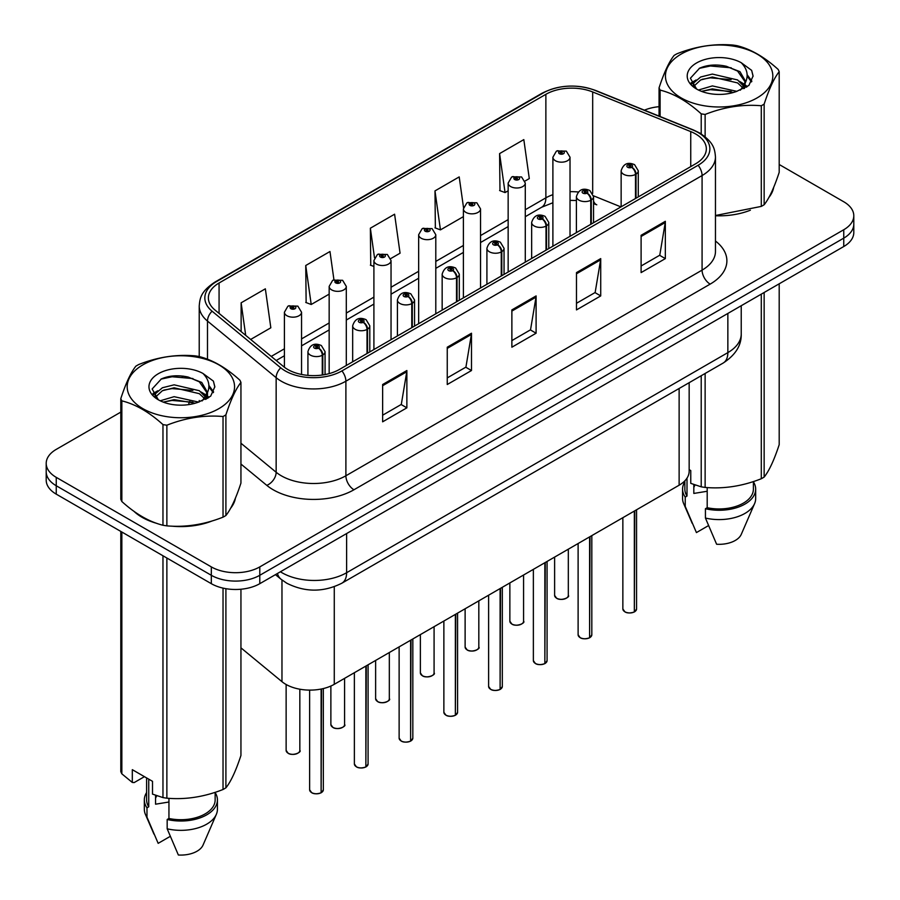<?xml version="1.0" encoding="UTF-8"?>
<svg xmlns="http://www.w3.org/2000/svg" width="900" height="900" viewBox="0 0 900 900"><rect width="100%" height="100%" fill="white"/><g stroke="black" fill="none" stroke-linecap="round" stroke-linejoin="round"><path stroke-width="1.35" d="M593.539 201.026A20.565 9.63 -68 0 0 596.779 204.817L596.25 204.604M689.164 382.68L689.164 471.218A34.267 19.789 180 0 1 679.129 485.201L334.271 684.315A34.267 19.789 180 0 1 281.97 681.671L240.941 647.842M133.954 511.324A54.833 31.657 0 0 0 142.099 517.32A54.833 31.657 0 0 0 156.735 523.361A54.833 31.657 0 0 1 142.099 517.32A54.833 31.657 0 0 1 133.954 511.324M695.621 133.965A36.551 21.105 180 0 1 706.331 148.882A36.551 21.105 180 0 1 695.621 163.8L339.424 369.45A36.551 21.105 180 0 1 283.635 366.637L214.976 310.027A36.551 21.105 180 0 1 208.373 297.923A36.551 21.105 180 0 1 219.071 282.994L545.873 94.32A36.551 21.105 180 0 1 592.684 91.957L690.739 131.591A36.551 21.105 180 0 1 695.621 133.965M698.13 132.514A40.095 23.152 0 0 0 692.775 129.915L594.72 90.281A40.095 23.152 0 0 0 543.375 92.869L216.574 281.554A40.095 23.152 0 0 0 212.074 311.197L280.733 367.808A40.095 23.152 0 0 0 341.933 370.901L698.13 165.251A40.095 23.152 0 0 0 698.13 132.514M120.802 412.11L56.25 449.381A34.267 19.789 0 0 0 46.204 463.376L46.204 480.161A34.267 19.789 0 0 0 56.25 494.145L211.32 583.684L211.32 575.291A34.267 19.789 0 0 0 259.785 575.291L843.75 238.14A34.267 19.789 0 0 0 853.796 224.145A34.267 19.789 0 0 1 843.75 238.14L259.785 575.291A34.267 19.789 0 0 1 211.32 575.291L56.25 485.752L211.32 575.291L211.32 566.899A34.267 19.789 0 0 0 259.785 566.899L843.75 229.748A34.267 19.789 0 0 0 853.796 215.752A34.267 19.789 0 0 0 843.75 201.769L779.197 164.498M46.204 471.769A34.267 19.789 0 0 0 56.25 485.752A34.267 19.789 0 0 1 46.204 471.769M382.635 384.514L382.635 421.819L406.868 407.835L406.868 370.53L382.635 384.514M382.635 415.204L401.299 404.426L406.766 371.767A9.135 5.276 -120 0 0 406.868 370.53M401.141 404.527L406.868 407.835M447.255 347.209L447.255 384.514L471.488 370.53L471.488 333.225L447.255 347.209M447.255 377.899L465.919 367.121L471.386 334.463A9.135 5.276 -120 0 0 471.488 333.225M465.75 367.223L471.488 370.53M641.104 235.294L641.104 272.599L665.336 258.615L665.336 221.299L641.104 235.294M641.104 265.984L659.768 255.206L665.235 222.547A9.135 5.276 -120 0 0 665.336 221.299M659.599 255.296L665.336 258.615M576.484 272.599L576.484 309.904L600.716 295.92L600.716 258.604L576.484 272.599M576.484 303.289L595.148 292.511L600.615 259.852A9.135 5.276 -120 0 0 600.716 258.604M594.99 292.601L600.716 295.92M511.875 309.904L511.875 347.209L536.096 333.225L536.096 295.92L511.875 309.904M511.875 340.594L530.528 329.816L536.006 297.157A9.135 5.276 -120 0 0 536.096 295.92M530.37 329.906L536.096 333.225M715.466 215.764A54.833 31.657 0 0 0 750.375 210.195A54.833 31.657 0 0 1 715.466 215.764M768.881 197.471A54.833 31.657 0 0 0 773.663 187.425A54.833 31.657 0 0 1 768.881 197.471M171.506 526.129A54.833 31.657 0 0 0 212.119 520.954A54.833 31.657 0 0 1 171.506 526.129M230.636 508.23A54.833 31.657 0 0 0 235.417 498.173A54.833 31.657 0 0 1 230.636 508.23M659.059 106.684A34.267 19.789 0 0 0 644.4 110.171M183.161 376.11L182.216 376.65M152.989 393.525L157.826 390.746M46.204 463.376A34.267 19.789 0 0 0 56.25 477.36L211.32 566.899M250.661 339.446L270.832 327.803L265.354 288.821L241.132 302.816L241.132 331.582M463.522 207.641L459.202 176.906L434.981 190.901L435.364 227.981M524.981 181.069L529.29 178.583L523.822 139.601L499.59 153.596L499.984 190.676M333.934 279.765L329.974 251.516L305.741 265.511L306.135 302.591M390.735 258.581L400.061 253.192L394.594 214.211L370.361 228.206L370.755 265.286M373.905 266.468L370.361 265.14M370.361 228.206L374.512 257.794M434.981 190.901L440.449 229.882L463.399 216.63M440.449 229.882L434.981 227.835M499.59 153.596L505.058 192.578L508.151 190.789M505.058 192.578L499.59 190.53M305.741 265.511L311.209 304.493L329.164 294.131M311.209 304.493L305.741 302.445M241.132 302.816L245.689 335.351M211.32 583.684A34.267 19.789 0 0 0 259.785 583.684L843.75 246.532A34.267 19.789 0 0 0 853.796 232.537L853.796 215.752M634.298 611.989C630.225 613.294 627.097 613.26 624.915 611.865L622.856 608.962A6.851 3.96 0 0 0 624.87 611.764A6.851 3.96 0 0 0 634.342 611.876L634.185 611.966A6.626 3.825 180 0 1 625.028 611.854M634.342 611.595L634.77 510.817M636.03 198.214L636.03 174.139A5.715 3.442 -122.2 0 0 631.822 167.254A2.857 1.654 0 0 0 631.732 164.97A2.857 1.654 0 0 0 627.694 164.97A2.857 1.654 0 0 0 627.694 167.299A2.857 1.654 0 0 0 631.643 167.355L630.484 166.624A1.147 0.664 180 0 1 629.28 165.521A1.147 0.664 180 0 1 630.551 166.579L631.822 167.254M631.643 167.355A5.715 3.15 62.1 0 1 635.501 174.442A8.572 4.95 180 0 1 623.655 174.296A8.572 4.95 180 0 1 621.146 170.797C623.34 163.766 627.817 161.73 634.59 164.689L638.28 170.797A8.572 4.95 180 0 1 636.03 174.139M635.501 198.518L635.501 174.442M634.342 611.876L634.342 511.065M570.026 236.317L570.026 157.23A8.572 4.95 180 0 1 564.739 161.797A8.572 4.95 180 0 1 555.401 160.729A8.572 4.95 180 0 1 552.892 157.23L556.312 151.279A5.715 3.442 57.8 0 1 559.361 151.447A2.857 1.654 0 0 0 559.44 153.731A2.857 1.654 0 0 0 563.479 153.731A2.857 1.654 0 0 0 563.479 151.403A2.857 1.654 0 0 0 559.53 151.346L560.689 152.078A1.147 0.664 180 0 1 561.904 153.18A1.147 0.664 180 0 1 560.621 152.123L559.361 151.447M560.689 153.056L560.689 152.078M559.53 151.346A5.715 3.15 -117.9 0 0 556.864 150.964A5.715 3.15 -117.9 0 0 556.616 151.132M560.621 153.011L560.621 152.123M589.545 637.819C585.484 639.124 582.356 639.09 580.174 637.695L578.115 634.793A6.851 3.96 0 0 0 580.117 637.594A6.851 3.96 0 0 0 589.601 637.717L589.444 637.808A6.626 3.825 180 0 1 580.286 637.684M589.601 637.436L590.018 536.659M591.289 224.044L591.289 199.98A5.715 3.442 -122.2 0 0 587.07 193.084A2.857 1.654 0 0 0 586.991 190.8A2.857 1.654 0 0 0 582.952 190.8A2.857 1.654 0 0 0 582.952 193.14A2.857 1.654 0 0 0 586.901 193.185L585.742 192.454A1.147 0.664 180 0 1 584.528 191.362A1.147 0.664 180 0 1 585.81 192.42L587.07 193.084M586.901 193.185A5.715 3.15 62.1 0 1 590.76 200.284A8.572 4.95 180 0 1 578.914 200.126A8.572 4.95 180 0 1 576.405 196.639C578.587 189.607 583.065 187.571 589.837 190.519L593.539 196.639A8.572 4.95 180 0 1 591.289 199.98M590.76 224.347L590.76 200.284M589.601 637.717L589.601 536.895M544.804 663.649C540.731 664.965 537.604 664.92 535.421 663.536L533.363 660.634A6.851 3.96 0 0 0 535.376 663.424A6.851 3.96 0 0 0 544.849 663.548L544.691 663.637A6.626 3.825 180 0 1 535.534 663.525M544.849 663.266L545.276 562.489M546.536 249.874L546.536 225.81A5.715 3.442 -122.2 0 0 542.329 218.914A2.857 1.654 0 0 0 542.239 216.641A2.857 1.654 0 0 0 538.2 216.641A2.857 1.654 0 0 0 538.2 218.97A2.857 1.654 0 0 0 542.149 219.015L540.99 218.295A1.147 0.664 180 0 1 539.786 217.192A1.147 0.664 180 0 1 541.058 218.25L542.329 218.914M542.149 219.015A5.715 3.15 62.1 0 1 546.007 226.114A8.572 4.95 180 0 1 534.161 225.968A8.572 4.95 180 0 1 531.653 222.469C533.846 215.438 538.324 213.401 545.096 216.36L548.786 222.469A8.572 4.95 180 0 1 546.536 225.81M546.007 250.178L546.007 226.114M544.849 663.548L544.849 562.736M500.051 689.49C495.99 690.795 492.863 690.761 490.68 689.366L488.621 686.464A6.851 3.96 0 0 0 490.624 689.265A6.851 3.96 0 0 0 500.108 689.377L499.95 689.467A6.626 3.825 180 0 1 490.793 689.355M500.108 689.096L500.524 588.319M501.795 275.715L501.795 251.64A5.715 3.442 -122.2 0 0 497.576 244.755A2.857 1.654 0 0 0 497.498 242.471A2.857 1.654 0 0 0 493.459 242.471A2.857 1.654 0 0 0 493.459 244.8A2.857 1.654 0 0 0 497.407 244.856L496.249 244.125A1.147 0.664 180 0 1 495.034 243.034A1.147 0.664 180 0 1 496.316 244.08L497.576 244.755M497.407 244.856A5.715 3.15 62.1 0 1 501.266 251.944A8.572 4.95 180 0 1 489.42 251.797A8.572 4.95 180 0 1 486.911 248.299C489.094 241.279 493.571 239.231 500.344 242.19L504.045 248.299A8.572 4.95 180 0 1 501.795 251.64M501.266 276.019L501.266 251.944M500.108 689.377L500.108 588.566M455.31 715.32C451.238 716.636 448.11 716.591 445.928 715.207L443.869 712.305A6.851 3.96 0 0 0 445.882 715.095A6.851 3.96 0 0 0 455.355 715.219L455.197 715.309A6.626 3.825 180 0 1 446.04 715.196M455.355 714.938L455.782 614.16M457.043 301.545L457.043 277.481A5.715 3.442 -122.2 0 0 452.835 270.585A2.857 1.654 0 0 0 452.745 268.312A2.857 1.654 0 0 0 448.706 268.312A2.857 1.654 0 0 0 448.706 270.641A2.857 1.654 0 0 0 452.655 270.686L451.496 269.955A1.147 0.664 180 0 1 450.293 268.864A1.147 0.664 180 0 1 451.564 269.921L452.835 270.585M452.655 270.686A5.715 3.15 62.1 0 1 456.514 277.785A8.572 4.95 180 0 1 444.668 277.639A8.572 4.95 180 0 1 442.159 274.14C444.353 267.109 448.83 265.072 455.603 268.02L459.293 274.14A8.572 4.95 180 0 1 457.043 277.481M456.514 301.849L456.514 277.785M455.355 715.219L455.355 614.396M525.285 262.148L525.285 183.06A8.572 4.95 180 0 1 519.998 187.627A8.572 4.95 180 0 1 510.66 186.559A8.572 4.95 180 0 1 508.151 183.06L511.571 177.12A5.715 3.442 57.8 0 1 514.609 177.289A2.857 1.654 0 0 0 514.699 179.561A2.857 1.654 0 0 0 518.738 179.561A2.857 1.654 0 0 0 518.738 177.232A2.857 1.654 0 0 0 514.789 177.188L515.947 177.919A1.147 0.664 180 0 1 517.151 179.01A1.147 0.664 180 0 1 515.914 178.864L515.947 177.919M514.789 177.188A5.715 3.15 -117.9 0 0 512.111 176.805A5.715 3.15 -117.9 0 0 511.864 176.963M515.869 178.841L514.609 177.289M515.914 178.864A1.147 0.664 180 0 1 515.869 177.953M480.532 287.977L480.532 208.901A8.572 4.95 180 0 1 475.245 213.469A8.572 4.95 180 0 1 465.907 212.4A8.572 4.95 180 0 1 463.399 208.901L466.819 202.95A5.715 3.442 57.8 0 1 469.868 203.119A2.857 1.654 0 0 0 469.946 205.403A2.857 1.654 0 0 0 473.985 205.403A2.857 1.654 0 0 0 473.985 203.074A2.857 1.654 0 0 0 470.036 203.018L471.195 203.749A1.147 0.664 180 0 1 472.41 204.84A1.147 0.664 180 0 1 471.161 204.705L469.868 203.119M471.195 204.716L471.195 203.749M470.036 203.018A5.715 3.15 -117.9 0 0 467.37 202.635A5.715 3.15 -117.9 0 0 467.123 202.792M471.161 204.705A1.147 0.664 180 0 1 471.127 203.794M435.791 313.819L435.791 234.731A8.572 4.95 180 0 1 430.504 239.299A8.572 4.95 180 0 1 421.166 238.23A8.572 4.95 180 0 1 418.657 234.731L422.077 228.791A5.715 3.442 57.8 0 1 425.115 228.96A2.857 1.654 0 0 0 425.205 231.232A2.857 1.654 0 0 0 429.244 231.232A2.857 1.654 0 0 0 429.244 228.904A2.857 1.654 0 0 0 425.295 228.859L426.454 229.579A1.147 0.664 180 0 1 427.657 230.681A1.147 0.664 180 0 1 426.386 229.624L425.115 228.96M426.454 230.558L426.454 229.579M425.295 228.859A5.715 3.15 -117.9 0 0 422.618 228.465A5.715 3.15 -117.9 0 0 422.37 228.634M426.386 230.513L426.386 229.624M681.165 54.079A53.685 30.994 -0 0 0 681.165 97.909A53.685 30.994 -0 0 0 757.091 97.909A53.685 30.994 -0 0 0 757.091 54.079A53.685 30.994 -0 0 0 681.165 54.079M715.466 215.505L761.288 206.404A61.684 35.617 -0 0 0 762.739 205.594A61.684 35.617 -0 0 0 764.145 204.761C769.14 198.506 774.158 187.695 779.197 172.328L779.197 71.685A61.684 35.617 -0 0 0 778.151 69.424C764.415 56.981 750.701 49.061 737.033 45.686A61.684 35.617 -0 0 0 733.129 45.079C714.33 43.481 695.61 46.373 676.969 53.775A61.684 35.617 -0 0 0 675.506 54.585A61.684 35.617 -0 0 0 674.1 55.417C669.071 61.762 664.054 72.574 659.059 87.851A61.684 35.617 -0 0 0 660.105 90.101L660.105 116.516M701.212 133.931L701.212 113.839C687.476 101.396 673.774 93.476 660.105 90.101M701.212 113.839A61.684 35.617 -0 0 0 705.127 114.446L705.127 136.755M761.288 206.404L761.288 105.761C742.646 104.13 723.926 107.021 705.127 114.446M761.288 105.761A61.684 35.617 -0 0 0 762.739 104.951A61.684 35.617 -0 0 0 764.145 104.108L764.145 204.761M736.898 91.35L712.373 85.916L698.456 90.034M733.466 92.453L712.373 88.886L701.584 91.384M744.57 88.279L744.334 87.649M743.602 86.164L737.595 79.954L712.373 74.081L700.661 76.995L693.9 82.766L693.023 85.905M742.635 87.638L737.595 82.913L712.373 77.04L700.661 79.954L693.551 86.479M740.34 90.203L744.356 84.634L745.234 80.73L739.98 71.663L725.659 66.139C715.894 64.148 707.197 64.834 699.581 68.209L690.39 78.233L696.566 88.965M743.861 88.65L745.234 83.081M745.155 81.9L737.595 71.066L726.345 66.263M696.555 62.966A31.916 18.427 -0 0 0 696.555 89.021A31.916 18.427 -0 0 0 736.459 91.474L748.901 85.433L753.086 75.994L751.658 70.369L741.195 62.685A31.916 18.427 -0 0 0 696.555 62.966M741.195 62.685C747.844 69.446 748.901 76.759 744.356 84.634M659.059 116.1L659.059 87.851M779.197 71.685C774.202 77.929 769.185 88.74 764.145 104.108M731.126 91.462L710.336 89.685L702.056 91.192M746.325 87.266L744.863 86.085M743.985 85.455L742.5 84.476M731.126 79.616L710.336 77.839L702.056 79.346M694.069 82.474L691.627 83.981M751.511 81.9L747.135 76.151M731.216 67.804L710.336 65.992L699.21 68.377M753.086 76.286L751.658 70.369M747.27 86.647L745.121 84.814M744.48 84.33L739.373 81.27M696.082 79.987L691.076 82.89M751.871 81.203L747.124 74.666M142.909 364.838A53.685 30.994 -0 0 0 142.909 408.668A53.685 30.994 -0 0 0 218.835 408.668A53.685 30.994 -0 0 0 218.835 364.838A53.685 30.994 -0 0 0 142.909 364.838M137.261 365.344A61.684 35.617 -0 0 0 135.855 366.176C130.815 372.521 125.797 383.332 120.802 398.61A61.684 35.617 -0 0 0 121.849 400.86L121.849 501.514C135.517 513.923 149.22 521.831 162.968 525.251A61.684 35.617 -0 0 0 166.871 525.859C185.513 527.49 204.232 524.587 223.031 517.163A61.684 35.617 -0 0 0 224.494 516.352A61.684 35.617 -0 0 0 225.9 515.52C230.895 509.265 235.912 498.454 240.941 483.086L240.941 382.433A61.684 35.617 -0 0 0 239.895 380.183C226.159 367.729 212.456 359.82 198.787 356.445A61.684 35.617 -0 0 0 194.873 355.838C176.074 354.229 157.354 357.131 138.713 364.534A61.684 35.617 -0 0 0 137.261 365.344M162.968 525.251L162.968 424.598C149.22 412.155 135.517 404.235 121.849 400.86M162.968 424.598A61.684 35.617 -0 0 0 166.871 425.205L166.871 525.859M223.031 517.163L223.031 416.52C204.39 414.889 185.67 417.78 166.871 425.205M223.031 416.52A61.684 35.617 -0 0 0 224.494 415.699A61.684 35.617 -0 0 0 225.9 414.866L225.9 515.52M120.802 398.61L120.802 499.252A61.684 35.617 -0 0 0 121.849 501.514M198.641 402.098L174.116 396.675L160.2 400.793M195.221 403.211L174.116 399.645L163.328 402.142M206.314 399.037L206.078 398.407M205.346 396.923L199.339 390.713L174.116 384.829L162.405 387.754L155.655 393.525L154.766 396.652M204.39 398.396L199.339 393.671L174.116 387.799L162.405 390.713L155.295 397.238M202.095 400.95L206.1 395.404L206.989 391.489L201.735 382.421L187.403 376.897C177.638 374.906 168.941 375.593 161.325 378.968L152.134 388.991L158.31 399.724M205.605 399.409L206.989 393.84M206.91 392.659L199.339 381.825L188.089 377.021M158.31 373.725A31.916 18.427 -0 0 0 158.31 399.78A31.916 18.427 -0 0 0 198.203 402.221L210.645 396.191L214.841 386.752L213.401 381.116L202.95 373.444A31.916 18.427 -0 0 0 158.31 373.725M202.95 373.444C209.599 380.205 210.645 387.517 206.1 395.381M240.941 382.433C235.946 388.688 230.929 399.499 225.9 414.866M192.881 402.221L172.08 400.444L163.811 401.951M208.069 398.025L206.606 396.844M205.729 396.214L204.244 395.235M192.881 390.375L172.08 388.598L163.811 390.105M155.812 393.233L153.371 394.729M213.255 392.659L208.879 386.91M192.96 378.562L172.08 376.751L160.954 379.136M214.83 387.045L213.401 381.116M209.014 397.395L206.876 395.561M206.235 395.089L201.116 392.029M213.615 391.961L208.879 385.414M695.126 484.988A25.819 14.906 0 0 0 693.821 487.53M693.821 484.526L693.821 493.436L707.197 491.265M689.164 469.654L690.761 470.565L690.761 483.356L701.212 486.832A61.684 35.617 0 0 0 705.127 487.429C723.769 489.06 742.489 486.169 761.288 478.744A61.684 35.617 0 0 0 764.145 477.09C769.14 470.846 774.158 460.035 779.197 444.668L779.197 283.804M707.197 487.575L707.197 507.713A34.267 19.789 0 0 0 753.39 489.161L753.39 481.567M707.197 507.713L705.431 508.725A36.551 21.105 0 0 0 755.674 489.161A36.551 21.105 0 0 0 753.39 481.815M705.431 508.725L705.431 518.051A36.551 21.105 0 0 0 754.594 503.606A36.551 21.105 0 0 0 755.674 498.488L755.674 489.161M705.431 518.051L716.614 544.241A22.849 13.185 0 0 0 741.285 534.33L754.594 503.606M761.288 478.744L761.288 294.142M764.145 292.489L764.145 477.09M705.127 373.466L705.127 487.429M701.212 486.832L701.212 375.728M684.855 480.825L684.855 489.161A34.267 19.789 0 0 0 687.004 496.046L687.004 478.136M684.855 481.815A36.551 21.105 0 0 0 682.571 489.161A36.551 21.105 0 0 0 685.238 497.07L687.004 496.046M682.571 489.161L682.571 498.488A36.551 21.105 0 0 0 683.663 503.606A36.551 21.105 0 0 0 685.238 506.396L685.238 497.07M708.469 525.623L696.42 532.586L685.238 506.396M156.87 795.746A25.819 14.906 0 0 0 155.565 798.289M155.565 795.285L155.565 804.195L168.941 802.012M144.428 776.666L134.179 782.572L132.311 782.449L132.311 769.669L152.505 781.324L152.505 794.115L162.968 797.591A61.684 35.617 0 0 0 166.871 798.188C185.513 799.819 204.232 796.928 223.031 789.502A61.684 35.617 0 0 0 225.9 787.849C230.895 781.605 235.912 770.794 240.941 755.426L240.941 589.23M168.941 798.334L168.941 818.471A34.267 19.789 0 0 0 215.145 799.92L215.145 792.326M168.941 818.471L167.175 819.484A36.551 21.105 0 0 0 217.429 799.92A36.551 21.105 0 0 0 215.145 792.574M167.175 819.484L167.175 828.81A36.551 21.105 0 0 0 216.338 814.365A36.551 21.105 0 0 0 217.429 809.246L217.429 799.92M167.175 828.81L178.357 855A22.849 13.185 0 0 0 203.04 845.089L216.338 814.365M223.031 789.502L223.031 588.105M225.9 588.679L225.9 787.849M166.871 558.023L166.871 798.188M162.968 797.591L162.968 555.761M121.849 532.024L121.849 773.842L132.311 782.449M121.849 773.842A61.684 35.617 0 0 1 120.802 771.592L120.802 531.416M146.61 777.926L146.61 799.92A34.267 19.789 0 0 0 148.748 806.805L148.748 779.164M146.61 792.574A36.551 21.105 0 0 0 144.326 799.92A36.551 21.105 0 0 0 146.981 807.829L148.748 806.805M144.326 799.92L144.326 809.246A36.551 21.105 0 0 0 145.406 814.365A36.551 21.105 0 0 0 146.981 817.155L146.981 807.829M170.213 836.381L158.164 843.345L146.981 817.155M410.558 741.161C406.496 742.466 403.369 742.421 401.186 741.038L399.127 738.135A6.851 3.96 0 0 0 401.13 740.936A6.851 3.96 0 0 0 410.614 741.049L410.456 741.139A6.626 3.825 180 0 1 401.299 741.026M410.614 740.768L411.03 639.99M412.301 327.386L412.301 303.311A5.715 3.442 -122.2 0 0 408.082 296.426A2.857 1.654 0 0 0 408.004 294.142A2.857 1.654 0 0 0 403.965 294.142A2.857 1.654 0 0 0 403.965 296.471A2.857 1.654 0 0 0 407.914 296.527L406.755 295.796A1.147 0.664 180 0 1 405.54 294.694A1.147 0.664 180 0 1 406.822 295.751L408.082 296.426M407.914 296.527A5.715 3.15 62.1 0 1 411.772 303.615A8.572 4.95 180 0 1 399.926 303.469A8.572 4.95 180 0 1 397.418 299.97C399.6 292.939 404.089 290.902 410.85 293.861L414.551 299.97A8.572 4.95 180 0 1 412.301 303.311M411.772 327.69L411.772 303.615M410.614 741.049L410.614 640.238M365.816 766.991C361.744 768.296 358.616 768.262 356.434 766.867L354.375 763.965A6.851 3.96 0 0 0 356.389 766.766A6.851 3.96 0 0 0 365.861 766.89L365.715 766.98A6.626 3.825 180 0 1 356.546 766.856M365.861 766.609L366.289 665.831M367.549 353.216L367.549 329.141A5.715 3.442 -122.2 0 0 363.341 322.256A2.857 1.654 0 0 0 363.251 319.973A2.857 1.654 0 0 0 359.213 319.973A2.857 1.654 0 0 0 359.213 322.312A2.857 1.654 0 0 0 363.161 322.358L362.002 321.626A1.147 0.664 180 0 1 360.799 320.535A1.147 0.664 180 0 1 362.081 321.593L363.341 322.256M363.161 322.358A5.715 3.15 62.1 0 1 367.02 329.456A8.572 4.95 180 0 1 355.174 329.299A8.572 4.95 180 0 1 352.665 325.8C354.859 318.78 359.336 316.744 366.109 319.691L369.799 325.8A8.572 4.95 180 0 1 367.549 329.141M367.02 353.52L367.02 329.456M365.861 766.89L365.861 666.067M321.075 792.821C317.002 794.137 313.875 794.092 311.692 792.709L309.634 789.806A6.851 3.96 0 0 0 311.636 792.596A6.851 3.96 0 0 0 321.12 792.72L320.963 792.81A6.626 3.825 180 0 1 311.805 792.697M321.12 792.439L321.536 688.961M322.808 374.951L322.808 354.983A5.715 3.442 -122.2 0 0 318.589 348.086A2.857 1.654 0 0 0 318.51 345.814A2.857 1.654 0 0 0 314.471 345.814A2.857 1.654 0 0 0 314.471 348.142A2.857 1.654 0 0 0 318.42 348.188L317.261 347.468A1.147 0.664 180 0 1 316.046 346.365A1.147 0.664 180 0 1 317.329 347.423L318.589 348.086M318.42 348.188A5.715 3.15 62.1 0 1 322.279 355.286A8.572 4.95 180 0 1 310.433 355.14A8.572 4.95 180 0 1 307.924 351.641C310.106 344.61 314.595 342.574 321.356 345.532L325.058 351.641A8.572 4.95 180 0 1 322.808 354.983M322.279 375.03L322.279 355.286M321.12 792.72L321.12 689.04M391.039 339.649L391.039 260.561A8.572 4.95 180 0 1 385.751 265.14A8.572 4.95 180 0 1 376.414 264.06A8.572 4.95 180 0 1 373.905 260.561L377.325 254.621A5.715 3.442 57.8 0 1 380.374 254.79A2.857 1.654 0 0 0 380.452 257.074A2.857 1.654 0 0 0 384.491 257.074A2.857 1.654 0 0 0 384.491 254.734A2.857 1.654 0 0 0 380.543 254.689L381.701 255.42A1.147 0.664 180 0 1 382.916 256.511A1.147 0.664 180 0 1 381.634 255.454L380.374 254.79M381.701 256.387L381.701 255.42M380.543 254.689A5.715 3.15 -117.9 0 0 377.876 254.306A5.715 3.15 -117.9 0 0 377.629 254.464M381.634 256.354L381.634 255.454M346.298 365.49L346.298 286.403A8.572 4.95 180 0 1 341.01 290.97A8.572 4.95 180 0 1 331.673 289.901A8.572 4.95 180 0 1 329.164 286.403L332.584 280.451A5.715 3.442 57.8 0 1 335.621 280.62A2.857 1.654 0 0 0 335.711 282.904A2.857 1.654 0 0 0 339.75 282.904A2.857 1.654 0 0 0 339.75 280.575A2.857 1.654 0 0 0 335.801 280.519L336.96 281.25A1.147 0.664 180 0 1 338.164 282.341A1.147 0.664 180 0 1 336.926 282.206L336.96 281.25M335.801 280.519A5.715 3.15 -117.9 0 0 333.124 280.136A5.715 3.15 -117.9 0 0 332.876 280.294M336.892 282.184L335.621 280.62M336.926 282.206A1.147 0.664 180 0 1 336.892 281.295M301.545 374.456L301.545 312.233A8.572 4.95 180 0 1 296.257 316.8A8.572 4.95 180 0 1 286.92 315.731A8.572 4.95 180 0 1 284.411 312.233L287.831 306.293A5.715 3.442 57.8 0 1 290.88 306.461A2.857 1.654 0 0 0 290.959 308.734A2.857 1.654 0 0 0 294.998 308.734A2.857 1.654 0 0 0 294.998 306.405A2.857 1.654 0 0 0 291.049 306.36L292.207 307.08A1.147 0.664 180 0 1 293.423 308.183A1.147 0.664 180 0 1 292.174 308.036L290.88 306.461M292.207 308.059L292.207 307.08M291.049 306.36A5.715 3.15 -117.9 0 0 288.382 305.966A5.715 3.15 -117.9 0 0 288.135 306.135M292.174 308.036A1.147 0.664 180 0 1 292.14 307.125M679.129 388.474L679.129 485.201M281.97 579.994L281.97 681.671M334.271 586.71L334.271 684.315M715.466 241.02A57.116 32.974 180 0 1 710.156 284.119L353.959 489.769A11.419 6.593 60 0 1 345.892 475.774L702.079 270.124A45.686 26.381 0 0 0 715.466 251.471L715.466 156.904A45.686 26.381 180 0 1 702.079 175.556A11.419 6.593 -120 0 0 698.13 165.251M353.959 489.769A57.116 32.974 180 0 1 273.195 489.769A57.116 32.974 180 0 1 266.794 485.359L240.941 464.051M280.733 367.808A11.419 7.639 129.5 0 0 276.154 377.685L276.154 472.252A45.686 26.381 0 0 0 281.273 475.774A45.686 26.381 0 0 0 345.892 475.774L345.892 381.206A45.686 26.381 180 0 1 276.154 377.685L207.495 321.075A45.686 26.381 180 0 1 199.226 305.944L199.226 356.569M715.466 156.904C714.735 149.018 713.925 142.447 699.716 133.02L693.709 130.106A11.419 5.355 112 0 0 692.775 129.915M693.709 130.106L595.665 90.472C576.742 83.767 558.776 84.746 541.778 93.386A11.419 6.593 60 0 1 543.375 92.869M216.574 281.554A11.419 6.593 -120 0 0 214.976 282.06C200.745 291.51 199.958 298.069 199.226 305.944M212.074 311.197A11.419 7.639 129.5 0 0 207.495 321.075L207.495 359.235M595.665 90.472A11.419 5.355 112 0 0 594.72 90.281M341.933 370.901A11.419 6.593 60 0 1 345.892 381.206L702.079 175.556L702.079 270.124A11.419 6.593 60 0 0 710.156 284.119M188.528 404.64A57.116 32.974 180 0 1 189.81 401.197M259.785 566.899L259.785 583.684M843.75 229.748L843.75 246.532M56.25 477.36L56.25 494.145M207.495 392.771L207.495 398.374M199.226 400.511A45.686 26.381 0 0 0 199.294 401.906M240.941 443.228L276.154 472.252A11.419 7.639 -50.5 0 1 266.794 485.359M219.071 282.994L219.071 313.402M690.739 131.591L690.739 166.624M592.684 91.957L592.684 193.376M620.955 206.91L593.482 195.806M578.239 192.004A36.551 21.105 0 0 0 570.026 191.689M552.892 194.681A36.551 21.105 0 0 0 545.873 197.843L525.285 209.734M545.873 94.32L545.873 197.843A20.565 11.869 60 0 1 541.62 207.259L525.285 216.686M508.151 219.623L480.532 235.575M463.399 245.464L435.791 261.405M418.657 271.294L391.039 287.235M373.905 297.135L346.298 313.076M329.164 322.965L301.545 338.906M284.411 348.795L271.238 356.411M511.875 311.085L536.006 297.157M576.484 273.78L600.615 259.852M641.104 236.475L665.235 222.547M447.255 348.39L471.386 334.463M382.635 385.695L406.766 371.767M280.418 571.77A45.686 26.381 0 0 0 281.993 572.726A45.686 26.381 0 0 0 346.613 572.726L727.852 352.62A45.686 26.381 0 0 0 741.229 333.968C741.566 345.308 735.525 355.005 723.116 363.082L341.887 583.189A22.849 13.185 60 0 0 346.613 572.726L346.613 533.554M727.852 313.447L727.852 352.62A22.849 13.185 60 0 1 723.116 363.082M277.436 573.491A22.849 15.277 129.5 0 0 281.059 579.262L275.445 574.639M634.77 611.64A6.851 3.96 0 0 0 636.57 608.962L636.57 509.782M556.616 598.185A6.851 3.96 0 0 0 564.086 599.051A6.851 3.96 0 0 0 568.316 595.395C570.6 597.127 561.116 601.346 556.661 598.298L554.614 595.395A6.851 3.96 0 0 0 556.616 598.185M566.224 598.241A6.626 3.825 180 0 1 556.774 598.286M590.018 637.47A6.851 3.96 0 0 0 591.817 634.793L591.817 535.613M545.276 663.3A6.851 3.96 0 0 0 547.076 660.634L547.076 561.454M500.524 689.141A6.851 3.96 0 0 0 502.324 686.464L502.324 587.284M455.782 714.971A6.851 3.96 0 0 0 457.582 712.305L457.582 613.114M511.875 624.026A6.851 3.96 0 0 0 519.334 624.881A6.851 3.96 0 0 0 523.575 621.225C525.859 622.957 516.375 627.176 511.92 624.127L509.861 621.225A6.851 3.96 0 0 0 511.875 624.026M521.483 624.071A6.626 3.825 180 0 1 512.033 624.116M467.123 649.856A6.851 3.96 0 0 0 474.593 650.711A6.851 3.96 0 0 0 478.822 647.066C481.106 648.799 471.623 653.006 467.168 649.969L465.12 647.066A6.851 3.96 0 0 0 467.123 649.856M476.73 649.901A6.626 3.825 180 0 1 467.28 649.957M422.381 675.697A6.851 3.96 0 0 0 429.84 676.553A6.851 3.96 0 0 0 434.081 672.896C436.365 674.629 426.881 678.847 422.426 675.799L420.368 672.896A6.851 3.96 0 0 0 422.381 675.697M431.989 675.742A6.626 3.825 180 0 1 422.539 675.788M411.03 740.812A6.851 3.96 0 0 0 412.83 738.135L412.83 638.955M366.289 766.643A6.851 3.96 0 0 0 368.089 763.965L368.089 664.785M321.536 792.472A6.851 3.96 0 0 0 323.336 789.806L323.336 688.556M377.629 701.528A6.851 3.96 0 0 0 385.099 702.383A6.851 3.96 0 0 0 389.329 698.726C391.613 700.459 382.129 704.678 377.674 701.629L375.626 698.726A6.851 3.96 0 0 0 377.629 701.528M387.236 701.572A6.626 3.825 180 0 1 377.786 701.617M332.887 727.357A6.851 3.96 0 0 0 340.358 728.224A6.851 3.96 0 0 0 344.588 724.567C346.871 726.3 337.387 730.519 332.933 727.47L330.874 724.567A6.851 3.96 0 0 0 332.887 727.357M342.495 727.414A6.626 3.825 180 0 1 333.045 727.459M288.135 753.199A6.851 3.96 0 0 0 295.605 754.054A6.851 3.96 0 0 0 299.835 750.398C302.119 752.13 292.635 756.349 288.18 753.3L286.132 750.398A6.851 3.96 0 0 0 288.135 753.199M297.743 753.244A6.626 3.825 180 0 1 288.293 753.289M541.778 93.386L214.976 282.06M596.779 204.817L593.539 203.636M576.405 200.498L570.026 200.374M552.892 202.748L541.62 207.259M508.151 226.586L480.532 242.528M463.399 252.416L435.791 268.358M418.657 278.246L391.039 294.188M373.905 304.088L346.298 320.029M329.164 329.918L301.545 345.859M284.411 355.748L276.199 360.495M341.887 583.189C323.494 592.425 305.111 592.425 286.729 583.189L281.059 579.262M741.229 333.968L741.229 305.719M622.856 608.962L622.856 517.691M621.146 206.797L621.146 170.797M638.28 196.909L638.28 170.797M636.57 608.962L634.725 611.741M568.316 595.395L568.316 549.18M554.614 595.395L554.614 557.1M570.026 157.23L566.336 151.121L556.864 150.964M552.892 246.206L552.892 157.23M578.115 634.793L578.115 543.533M576.405 232.639L576.405 196.639M593.539 222.739L593.539 196.639M591.817 634.793L589.972 637.571M533.363 660.634L533.363 569.363M531.653 258.469L531.653 222.469M548.786 248.58L548.786 222.469M547.076 660.634L545.231 663.413M488.621 686.464L488.621 595.192M486.911 284.31L486.911 248.299M504.045 274.41L504.045 248.299M502.324 686.464L500.479 689.242M443.869 712.305L443.869 621.034M442.159 310.14L442.159 274.14M459.293 300.251L459.293 274.14M457.582 712.305L455.738 715.072M523.575 621.225L523.575 575.021M509.861 621.225L509.861 582.93M525.285 183.06L521.595 176.951L512.111 176.805M508.151 272.036L508.151 183.06M478.822 647.066L478.822 600.851M465.12 647.066L465.12 608.771M480.532 208.901L476.843 202.781L467.37 202.635M463.399 297.877L463.399 208.901M434.081 672.896L434.081 626.692M420.368 672.896L420.368 634.601M435.791 234.731L432.101 228.623L422.618 228.465M418.657 323.707L418.657 234.731M692.212 523.35L683.663 503.606M153.956 834.109L145.406 814.365M399.127 738.135L399.127 646.864M397.418 335.97L397.418 299.97M414.551 326.081L414.551 299.97M412.83 738.135L410.985 740.914M354.375 763.965L354.375 672.705M352.665 361.811L352.665 325.8M369.799 351.911L369.799 325.8M368.089 763.965L366.244 766.744M309.634 789.806L309.634 690.109M307.924 375.379L307.924 351.641M325.058 374.569L325.058 351.641M323.336 789.806L321.491 792.585M389.329 698.726L389.329 652.523M375.626 698.726L375.626 660.431M391.039 260.561L387.349 254.453L377.876 254.306M373.905 349.549L373.905 260.561M344.588 724.567L344.588 678.352M330.874 724.567L330.874 686.025M346.298 286.403L342.608 280.294L333.124 280.136M329.164 373.624L329.164 286.403M299.835 750.398L299.835 689.209M286.132 750.398L286.132 684.495M301.545 312.233L297.855 306.124L288.382 305.966M284.411 367.256L284.411 312.233"/></g></svg>
